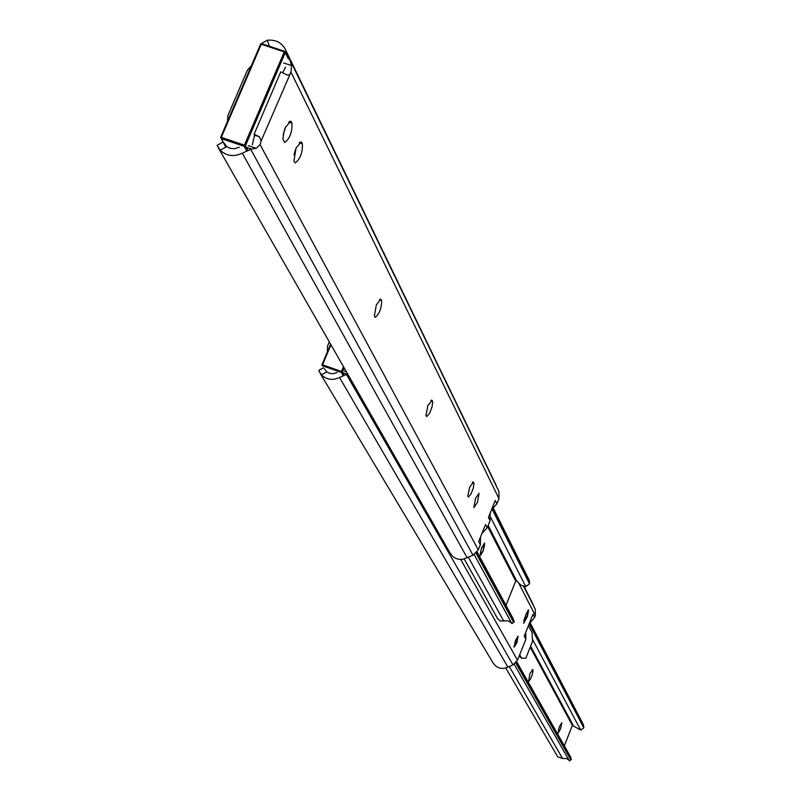<?xml version="1.0" encoding="UTF-8"?>
<svg xmlns="http://www.w3.org/2000/svg" width="801" height="801" viewBox="0 0 801 801"><rect width="100%" height="100%" fill="white"/><g stroke="black" fill="none" stroke-linecap="round" stroke-linejoin="round"><path stroke-width="1.2" d="M475.474 498.502L473.892 507.574L477.436 502.347L479.008 493.286L475.474 498.502M381.156 299.544L380.725 299.123L376.32 304.971L374.327 315.974L375.258 317.366C379.444 313.812 381.586 308.205 381.656 300.545L380.115 299.184M301.767 142.558L301.126 141.927L296 148.205L293.917 161.061L295.199 162.943C300.215 159.169 302.628 152.801 302.418 143.84L301.767 142.558L300.225 142.037M291.284 121.832L290.613 121.171L285.396 127.509L284.175 130.823L282.893 138.873L284.635 142.558C289.772 138.763 292.205 132.295 291.954 123.164L291.284 121.832L289.672 121.291M432.15 400.38L427.864 405.596L425.962 415.449L426.703 416.58L429.646 413.236L432.039 406.968L432.74 401.852L431.359 400.1M473.501 482.142L469.656 487.148L467.824 496.099L468.435 497.041L471.068 493.887L473.291 488.069L474.002 483.414L472.88 481.922M260.846 43.855L267.354 40.21C275.434 39.519 281.371 42.443 285.156 48.991L289.712 59.344L291.524 65.582L290.963 72.1L261.106 140.986L259.404 136.751L254.558 135.109L252.325 144.841M285.506 67.124L282.773 72.621M296.1 147.955L293.947 154.793M285.667 126.868L283.204 134.728M274.573 47.97L271.269 46.869M251.334 65.752L247.319 70.318L227.874 115.634L227.444 121.442M467.203 557.876L242.292 153.181L251.424 149.026L256.22 148.335L260.045 144.581L478.267 549.846L473.031 555.263L462.618 559.368L459.013 559.338L455.609 558.307L452.665 556.375L450.082 553.08M490.222 512.95L490.082 520.67L487.208 527.769L485.536 524.525L478.668 541.486L480.37 544.67L478.267 549.846M285.977 50.934L498.893 491.383L498.983 498.663L496.9 503.809L495.268 500.485L488.42 517.406L490.082 520.67M261.106 140.986L260.045 144.581M285.416 49.522L496.4 485.806M259.935 45.687L220.726 137.231M223.93 142.908L226.753 146.603L230.027 148.305L234.733 148.726L239.339 147.214M242.292 153.181C233.882 157.096 226.523 156.115 220.195 150.238L217.091 145.321L222.928 142.087M251.424 149.026L246.237 147.254M487.208 527.769L481.862 533.606M480.51 536.94L480.37 544.67M496.9 503.809L491.564 509.636M256.22 148.335L248.28 145.632M259.404 136.751L254.107 134.268L280.761 71.85L287.509 75.114L289.391 74.653M291.524 65.582L283.604 62.939M481.551 547.794L480.149 555.634L483.253 550.978L484.655 543.138L481.551 547.794M511.529 622.998L508.154 620.845L500.305 620.985L497.681 618.752M511.839 623.468L514.282 621.746L513.051 618.392L477.106 551.959M474.212 554.632L511.799 623.498M476.054 553.181L513.521 622.177M476.735 552.43L514.282 621.746M490.883 517.726L525.786 586.642L521.251 585.411L516.685 580.985L515.724 581.065L505.972 605.316M492.255 509.356L529.501 583.799L529.181 580.184L529.581 582.397M525.786 586.642L529.501 583.799M492.935 508.975L529.541 582.247M493.476 508.585L529.181 580.184M515.443 640.47L514.152 647.118L516.815 642.953L518.107 636.294L515.443 640.47M327.419 351.729L327.489 346.202L329.291 341.877M525.676 632.52L525.907 639.188L517.506 660.184L512.98 664.88L507.934 667.153L339.524 377.461L347.654 373.977M523.954 586.402L535.248 609.221L535.348 615.579L534.617 617.401L532.995 614.237L524.244 636.104L525.907 639.188M526.027 614.057L523.664 623.378L527.358 616.62L528.66 609.931L526.027 614.057M524.064 586.422L533.076 604.344M324.375 368.7L326.758 371.894L329.451 373.326L333.316 373.717L337.071 372.495M339.524 377.461C332.665 380.655 326.628 379.784 321.411 374.858L318.688 370.422L323.414 367.799M493.196 663.128L496.119 666.432L499.824 668.184L503.959 668.434L507.934 667.153M346.983 374.077L342.658 372.555M534.617 617.401L529.02 624.159M346.332 371.664L344.26 370.933M254.177 134.298L254.788 135.92M559.308 726.857L557.967 733.235L560.52 729.03L561.861 722.652L559.308 726.857M532.715 669.706L529.801 674.001L528.67 681.371L530.642 678.767L532.425 674.112L533.055 670.537L532.395 669.586M568.98 760.169L566.287 758.447L562.592 758.537L557.666 756.735M569.411 760.84L571.383 759.338L570.312 756.434L516.695 661.736M514.182 664.229L569.381 760.86M515.754 662.918L570.793 759.779M516.325 662.247L571.383 759.338M532.475 639.268L580.705 730.091L572.385 725.416L564.315 745.841M529.271 623.989L583.809 727.869L583.899 726.757M580.705 730.091L583.809 727.869M529.851 623.589L583.869 726.657M530.332 623.208L583.569 724.945M570.632 722.152L571.283 721.821M525.816 658.192L521.671 658.232L519.699 654.697M528.42 625.661L531.984 632.43L532.545 641.341M532.605 641.261L525.796 658.242L532.615 641.17M519.178 655.999L521.671 658.232M267.354 40.21L269.376 46.238M250.753 149.346L473.031 555.263M290.963 72.1L498.983 498.663M289.451 58.713L498.893 491.383M226.753 146.603L220.195 150.238M473.852 482.843L472.36 482.312M432.57 401.211L430.748 400.56M291.954 123.164L288.67 122.052M302.418 143.84L299.254 142.768M381.656 300.545L379.364 299.744M468.425 557.336L503.679 620.975M487.679 526.597L515.724 581.065M488.149 525.436L516.685 580.985M346.433 374.347L512.98 664.88M460.705 559.478L517.506 660.184M519.178 584.029L535.348 615.579M523.594 586.312L535.248 609.221M326.758 371.894L321.411 374.858M483.133 550.758C485.346 543.178 484.855 542.267 481.671 548.024C479.469 555.604 479.949 556.515 483.133 550.758M344.09 367.739L342.327 371.974L344.25 375.329M322.022 364.715L330.613 344.17M330.953 344.76L322.573 364.825L341.476 371.494L343.479 366.678M343.249 375.779L341.316 372.425L322.413 365.757L321.982 364.745L322.032 365.456M341.476 371.494L342.327 371.974L341.316 372.425L341.476 371.494M322.413 365.757L322.573 364.825L321.982 364.745L330.593 344.14M288.36 58.894L285.286 52.546L245.436 145.802L248.06 150.568M288.76 59.024L284.715 51.344L285.286 52.546L284.245 51.905L284.715 51.344L261.747 43.695L260.575 44.215L261.266 44.245L221.346 137.331L244.385 145.171L284.245 51.905L261.266 44.245L261.747 43.695L284.615 51.354M285.306 52.496L288.42 58.914M246.828 151.119L244.205 146.363L221.166 138.523L225.982 147.034M244.385 145.171L245.436 145.802L244.205 146.363L244.385 145.171M261.627 43.715L260.675 44.155M220.665 137.371L221.166 138.523L221.346 137.331L220.665 137.371M524.555 620.515L523.894 619.864M524.635 617.561L524.555 620.515L526.487 617.731L528.229 612.435L527.759 610.632M513.912 646.497L515.143 645.546L516.915 641.641L517.907 637.706L517.516 636.615M523.734 620.525L524.134 620.675C526.167 619.293 527.549 615.869 528.26 610.392L528.109 610.272M509.316 666.532L562.592 758.537M530.232 647.208L572.385 725.416M530.622 646.227L573.206 725.406M532.965 670.147L532.064 669.816M218.283 147.764L450.312 553.471M464.26 559.048L497.751 618.893M513.892 622.127L511.909 623.649M319.929 372.946L493.386 663.448M484.305 543.198L483.143 550.798C480.68 555.273 479.609 556.795 479.919 555.373M260.575 44.215L220.655 137.281L225.792 147.134M513.952 646.808L517.746 636.405M505.811 668.034L557.736 756.845M571.013 759.738L569.441 760.95"/></g></svg>
